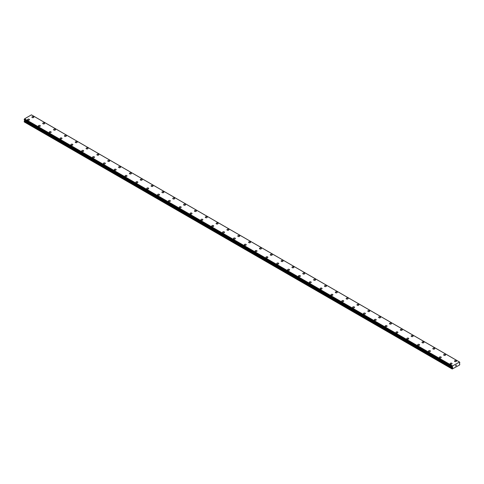 <?xml version="1.0" encoding="UTF-8"?>
<svg xmlns="http://www.w3.org/2000/svg" width="484" height="484" viewBox="0 0 484 484"><rect width="100%" height="100%" fill="white"/><g stroke="black" fill="none" stroke-linecap="round" stroke-linejoin="round"><path stroke-width="0.73" d="M31.914 117.152A0.956 0.551 180 0 1 32.501 116.638A0.956 0.551 180 0 1 33.547 116.759A0.956 0.551 180 0 1 33.826 117.152A0.956 0.551 180 0 1 33.233 117.66A0.956 0.551 180 0 1 32.192 117.539A0.956 0.551 180 0 1 31.914 117.152A0.956 0.551 180 0 1 32.501 116.644A0.956 0.551 180 0 1 33.547 116.759A0.956 0.551 180 0 1 33.826 117.152M42.749 123.408A0.956 0.551 180 0 1 43.336 122.894A0.956 0.551 180 0 1 44.383 123.015A0.956 0.551 180 0 1 44.661 123.408A0.956 0.551 180 0 1 44.068 123.916A0.956 0.551 180 0 1 43.028 123.795A0.956 0.551 180 0 1 42.749 123.408A0.956 0.551 180 0 1 43.336 122.9A0.956 0.551 180 0 1 44.383 123.015A0.956 0.551 180 0 1 44.661 123.408M55.218 129.276A0.956 0.551 180 0 1 55.497 129.664A0.956 0.551 180 0 1 54.91 130.172A0.956 0.551 180 0 1 53.863 130.051A0.956 0.551 180 0 1 53.585 129.664A0.956 0.551 180 0 1 54.172 129.155A0.956 0.551 180 0 1 55.218 129.276M53.585 129.664A0.956 0.551 180 0 1 54.172 129.149A0.956 0.551 180 0 1 55.218 129.27A0.956 0.551 180 0 1 55.497 129.664M64.42 135.919A0.956 0.551 180 0 1 65.007 135.405A0.956 0.551 180 0 1 66.054 135.526A0.956 0.551 180 0 1 66.332 135.919A0.956 0.551 180 0 1 65.745 136.428A0.956 0.551 180 0 1 64.699 136.313A0.956 0.551 180 0 1 64.42 135.919A0.956 0.551 180 0 1 65.007 135.411A0.956 0.551 180 0 1 66.054 135.532A0.956 0.551 180 0 1 66.332 135.919M75.256 142.175A0.956 0.551 180 0 1 75.843 141.661A0.956 0.551 180 0 1 76.889 141.782A0.956 0.551 180 0 1 77.168 142.175A0.956 0.551 180 0 1 76.581 142.683A0.956 0.551 180 0 1 75.534 142.568A0.956 0.551 180 0 1 75.256 142.175A0.956 0.551 180 0 1 75.843 141.667A0.956 0.551 180 0 1 76.889 141.788A0.956 0.551 180 0 1 77.168 142.175M86.092 148.431A0.956 0.551 180 0 1 86.678 147.922A0.956 0.551 180 0 1 87.725 148.037A0.956 0.551 180 0 1 88.003 148.431A0.956 0.551 180 0 1 87.416 148.939A0.956 0.551 180 0 1 86.37 148.824A0.956 0.551 180 0 1 86.092 148.431A0.956 0.551 180 0 1 86.678 147.922A0.956 0.551 180 0 1 87.725 148.043A0.956 0.551 180 0 1 88.003 148.431M96.927 154.686A0.956 0.551 180 0 1 97.52 154.178A0.956 0.551 180 0 1 98.561 154.293A0.956 0.551 180 0 1 98.839 154.686A0.956 0.551 180 0 1 98.252 155.195A0.956 0.551 180 0 1 97.205 155.08A0.956 0.551 180 0 1 96.927 154.686A0.956 0.551 180 0 1 97.52 154.178A0.956 0.551 180 0 1 98.561 154.299A0.956 0.551 180 0 1 98.839 154.686M109.396 160.555A0.956 0.551 180 0 1 109.674 160.942A0.956 0.551 180 0 1 109.088 161.456A0.956 0.551 180 0 1 108.041 161.335A0.956 0.551 180 0 1 107.763 160.942A0.956 0.551 180 0 1 108.355 160.434A0.956 0.551 180 0 1 109.396 160.555M107.763 160.942A0.956 0.551 180 0 1 108.355 160.434A0.956 0.551 180 0 1 109.396 160.549A0.956 0.551 180 0 1 109.674 160.942M118.598 167.198A0.956 0.551 180 0 1 119.191 166.69A0.956 0.551 180 0 1 120.232 166.805A0.956 0.551 180 0 1 120.516 167.198A0.956 0.551 180 0 1 119.923 167.712A0.956 0.551 180 0 1 118.876 167.591A0.956 0.551 180 0 1 118.598 167.198A0.956 0.551 180 0 1 119.191 166.69A0.956 0.551 180 0 1 120.232 166.811A0.956 0.551 180 0 1 120.516 167.198M129.434 173.453A0.956 0.551 180 0 1 130.027 172.945A0.956 0.551 180 0 1 131.067 173.066A0.956 0.551 180 0 1 131.352 173.46A0.956 0.551 180 0 1 130.759 173.968A0.956 0.551 180 0 1 129.712 173.847A0.956 0.551 180 0 1 129.434 173.453A0.956 0.551 180 0 1 130.027 172.945A0.956 0.551 180 0 1 131.067 173.066A0.956 0.551 180 0 1 131.352 173.453M140.269 179.709A0.956 0.551 180 0 1 140.862 179.201A0.956 0.551 180 0 1 141.903 179.322A0.956 0.551 180 0 1 142.187 179.715A0.956 0.551 180 0 1 141.594 180.223A0.956 0.551 180 0 1 140.548 180.102A0.956 0.551 180 0 1 140.269 179.709A0.956 0.551 180 0 1 140.862 179.201A0.956 0.551 180 0 1 141.903 179.322A0.956 0.551 180 0 1 142.187 179.709M151.105 185.965A0.956 0.551 180 0 1 151.698 185.457A0.956 0.551 180 0 1 152.738 185.578A0.956 0.551 180 0 1 153.023 185.971A0.956 0.551 180 0 1 152.43 186.479A0.956 0.551 180 0 1 151.383 186.358A0.956 0.551 180 0 1 151.105 185.965A0.956 0.551 180 0 1 151.698 185.457A0.956 0.551 180 0 1 152.738 185.578A0.956 0.551 180 0 1 153.023 185.965M161.94 192.227A0.956 0.551 180 0 1 162.533 191.712A0.956 0.551 180 0 1 163.574 191.833A0.956 0.551 180 0 1 163.858 192.227M163.574 191.833A0.956 0.551 180 0 1 163.858 192.221A0.956 0.551 180 0 1 163.265 192.735A0.956 0.551 180 0 1 162.219 192.614A0.956 0.551 180 0 1 161.94 192.221A0.956 0.551 180 0 1 162.533 191.712A0.956 0.551 180 0 1 163.574 191.833M172.776 198.476A0.956 0.551 180 0 1 173.369 197.968A0.956 0.551 180 0 1 174.409 198.089A0.956 0.551 180 0 1 174.694 198.482A0.956 0.551 180 0 1 174.101 198.991A0.956 0.551 180 0 1 173.054 198.87A0.956 0.551 180 0 1 172.776 198.476A0.956 0.551 180 0 1 173.369 197.968A0.956 0.551 180 0 1 174.409 198.089A0.956 0.551 180 0 1 174.694 198.476M183.611 204.732A0.956 0.551 180 0 1 184.204 204.224A0.956 0.551 180 0 1 185.245 204.345A0.956 0.551 180 0 1 185.529 204.738A0.956 0.551 180 0 1 184.936 205.246A0.956 0.551 180 0 1 183.896 205.125A0.956 0.551 180 0 1 183.611 204.732A0.956 0.551 180 0 1 184.204 204.224A0.956 0.551 180 0 1 185.245 204.345A0.956 0.551 180 0 1 185.529 204.732M194.447 210.988A0.956 0.551 180 0 1 195.04 210.479A0.956 0.551 180 0 1 196.081 210.601A0.956 0.551 180 0 1 196.365 210.994A0.956 0.551 180 0 1 195.772 211.502A0.956 0.551 180 0 1 194.731 211.381A0.956 0.551 180 0 1 194.447 210.988A0.956 0.551 180 0 1 195.04 210.479A0.956 0.551 180 0 1 196.081 210.601A0.956 0.551 180 0 1 196.365 210.988M205.283 217.249A0.956 0.551 180 0 1 205.875 216.735A0.956 0.551 180 0 1 206.916 216.856A0.956 0.551 180 0 1 207.2 217.249A0.956 0.551 180 0 1 206.607 217.758A0.956 0.551 180 0 1 205.567 217.637A0.956 0.551 180 0 1 205.283 217.249A0.956 0.551 180 0 1 205.875 216.735A0.956 0.551 180 0 1 206.916 216.856A0.956 0.551 180 0 1 207.2 217.249M216.118 223.505A0.956 0.551 180 0 1 216.711 222.991A0.956 0.551 180 0 1 217.758 223.112A0.956 0.551 180 0 1 218.036 223.505A0.956 0.551 180 0 1 217.443 224.013A0.956 0.551 180 0 1 216.402 223.892A0.956 0.551 180 0 1 216.118 223.505A0.956 0.551 180 0 1 216.711 222.991A0.956 0.551 180 0 1 217.758 223.112A0.956 0.551 180 0 1 218.036 223.505M226.954 229.761A0.956 0.551 180 0 1 227.547 229.247A0.956 0.551 180 0 1 228.593 229.368A0.956 0.551 180 0 1 228.871 229.761A0.956 0.551 180 0 1 228.279 230.269A0.956 0.551 180 0 1 227.238 230.148A0.956 0.551 180 0 1 226.954 229.761A0.956 0.551 180 0 1 227.547 229.253A0.956 0.551 180 0 1 228.593 229.368A0.956 0.551 180 0 1 228.871 229.761M237.789 236.017A0.956 0.551 180 0 1 238.382 235.502A0.956 0.551 180 0 1 239.429 235.623A0.956 0.551 180 0 1 239.707 236.017A0.956 0.551 180 0 1 239.114 236.525A0.956 0.551 180 0 1 238.074 236.404A0.956 0.551 180 0 1 237.789 236.017A0.956 0.551 180 0 1 238.382 235.508A0.956 0.551 180 0 1 239.429 235.623A0.956 0.551 180 0 1 239.707 236.017M248.625 242.272A0.956 0.551 180 0 1 249.218 241.758A0.956 0.551 180 0 1 250.264 241.879A0.956 0.551 180 0 1 250.543 242.272A0.956 0.551 180 0 1 249.95 242.78A0.956 0.551 180 0 1 248.909 242.659A0.956 0.551 180 0 1 248.625 242.272A0.956 0.551 180 0 1 249.218 241.764A0.956 0.551 180 0 1 250.264 241.879A0.956 0.551 180 0 1 250.543 242.272M259.46 248.528A0.956 0.551 180 0 1 260.053 248.014A0.956 0.551 180 0 1 261.1 248.135A0.956 0.551 180 0 1 261.378 248.528A0.956 0.551 180 0 1 260.785 249.036A0.956 0.551 180 0 1 259.745 248.915A0.956 0.551 180 0 1 259.46 248.528A0.956 0.551 180 0 1 260.053 248.02A0.956 0.551 180 0 1 261.1 248.135A0.956 0.551 180 0 1 261.378 248.528M270.302 254.784A0.956 0.551 180 0 1 270.889 254.269A0.956 0.551 180 0 1 271.935 254.39A0.956 0.551 180 0 1 272.214 254.784A0.956 0.551 180 0 1 271.621 255.292A0.956 0.551 180 0 1 270.58 255.171A0.956 0.551 180 0 1 270.302 254.784A0.956 0.551 180 0 1 270.889 254.275A0.956 0.551 180 0 1 271.935 254.396A0.956 0.551 180 0 1 272.214 254.784M282.771 260.652A0.956 0.551 180 0 1 283.049 261.039A0.956 0.551 180 0 1 282.456 261.548A0.956 0.551 180 0 1 281.416 261.433A0.956 0.551 180 0 1 281.137 261.039A0.956 0.551 180 0 1 281.724 260.531A0.956 0.551 180 0 1 282.771 260.652M281.137 261.039A0.956 0.551 180 0 1 281.724 260.525A0.956 0.551 180 0 1 282.771 260.646A0.956 0.551 180 0 1 283.049 261.039M291.973 267.295A0.956 0.551 180 0 1 292.56 266.781A0.956 0.551 180 0 1 293.606 266.902A0.956 0.551 180 0 1 293.885 267.295A0.956 0.551 180 0 1 293.292 267.803A0.956 0.551 180 0 1 292.251 267.688A0.956 0.551 180 0 1 291.973 267.295A0.956 0.551 180 0 1 292.56 266.787A0.956 0.551 180 0 1 293.606 266.908A0.956 0.551 180 0 1 293.885 267.295M302.809 273.551A0.956 0.551 180 0 1 303.395 273.043A0.956 0.551 180 0 1 304.442 273.157A0.956 0.551 180 0 1 304.72 273.551A0.956 0.551 180 0 1 304.133 274.059A0.956 0.551 180 0 1 303.087 273.944A0.956 0.551 180 0 1 302.809 273.551A0.956 0.551 180 0 1 303.395 273.043A0.956 0.551 180 0 1 304.442 273.164A0.956 0.551 180 0 1 304.72 273.551M313.644 279.806A0.956 0.551 180 0 1 314.231 279.298A0.956 0.551 180 0 1 315.278 279.413A0.956 0.551 180 0 1 315.556 279.806A0.956 0.551 180 0 1 314.969 280.315A0.956 0.551 180 0 1 313.922 280.2A0.956 0.551 180 0 1 313.644 279.806A0.956 0.551 180 0 1 314.231 279.298A0.956 0.551 180 0 1 315.278 279.419A0.956 0.551 180 0 1 315.556 279.806M324.48 286.062A0.956 0.551 180 0 1 325.066 285.554A0.956 0.551 180 0 1 326.113 285.669A0.956 0.551 180 0 1 326.391 286.062A0.956 0.551 180 0 1 325.805 286.576A0.956 0.551 180 0 1 324.758 286.455A0.956 0.551 180 0 1 324.48 286.062A0.956 0.551 180 0 1 325.066 285.554A0.956 0.551 180 0 1 326.113 285.675A0.956 0.551 180 0 1 326.391 286.062M335.315 292.318A0.956 0.551 180 0 1 335.908 291.81A0.956 0.551 180 0 1 336.949 291.931A0.956 0.551 180 0 1 337.227 292.318A0.956 0.551 180 0 1 336.64 292.832A0.956 0.551 180 0 1 335.594 292.711A0.956 0.551 180 0 1 335.315 292.318A0.956 0.551 180 0 1 335.908 291.81A0.956 0.551 180 0 1 336.949 291.931A0.956 0.551 180 0 1 337.227 292.318M346.151 298.574A0.956 0.551 180 0 1 346.744 298.065A0.956 0.551 180 0 1 347.784 298.186A0.956 0.551 180 0 1 348.063 298.58A0.956 0.551 180 0 1 347.476 299.088A0.956 0.551 180 0 1 346.429 298.967A0.956 0.551 180 0 1 346.151 298.574A0.956 0.551 180 0 1 346.744 298.065A0.956 0.551 180 0 1 347.784 298.186A0.956 0.551 180 0 1 348.063 298.574M356.986 304.829A0.956 0.551 180 0 1 357.579 304.321A0.956 0.551 180 0 1 358.62 304.442A0.956 0.551 180 0 1 358.898 304.835A0.956 0.551 180 0 1 358.311 305.344A0.956 0.551 180 0 1 357.265 305.222A0.956 0.551 180 0 1 356.986 304.829A0.956 0.551 180 0 1 357.579 304.321A0.956 0.551 180 0 1 358.62 304.442A0.956 0.551 180 0 1 358.898 304.829M367.822 311.085A0.956 0.551 180 0 1 368.415 310.577A0.956 0.551 180 0 1 369.455 310.698A0.956 0.551 180 0 1 369.74 311.091A0.956 0.551 180 0 1 369.147 311.599A0.956 0.551 180 0 1 368.1 311.478A0.956 0.551 180 0 1 367.822 311.085A0.956 0.551 180 0 1 368.415 310.577A0.956 0.551 180 0 1 369.455 310.698A0.956 0.551 180 0 1 369.74 311.085M378.657 317.341A0.956 0.551 180 0 1 379.25 316.832A0.956 0.551 180 0 1 380.291 316.953A0.956 0.551 180 0 1 380.575 317.347A0.956 0.551 180 0 1 379.982 317.855A0.956 0.551 180 0 1 378.936 317.734A0.956 0.551 180 0 1 378.657 317.341A0.956 0.551 180 0 1 379.25 316.832A0.956 0.551 180 0 1 380.291 316.953A0.956 0.551 180 0 1 380.575 317.341M389.493 323.602A0.956 0.551 180 0 1 390.086 323.088A0.956 0.551 180 0 1 391.126 323.209A0.956 0.551 180 0 1 391.411 323.602M391.126 323.209A0.956 0.551 180 0 1 391.411 323.596A0.956 0.551 180 0 1 390.818 324.111A0.956 0.551 180 0 1 389.771 323.99A0.956 0.551 180 0 1 389.493 323.596A0.956 0.551 180 0 1 390.086 323.088A0.956 0.551 180 0 1 391.126 323.209M400.329 329.852A0.956 0.551 180 0 1 400.921 329.344A0.956 0.551 180 0 1 401.962 329.465A0.956 0.551 180 0 1 402.246 329.858A0.956 0.551 180 0 1 401.653 330.366A0.956 0.551 180 0 1 400.607 330.245A0.956 0.551 180 0 1 400.329 329.852A0.956 0.551 180 0 1 400.921 329.344A0.956 0.551 180 0 1 401.962 329.465A0.956 0.551 180 0 1 402.246 329.852M411.164 336.108A0.956 0.551 180 0 1 411.757 335.6A0.956 0.551 180 0 1 412.798 335.721A0.956 0.551 180 0 1 413.082 336.114A0.956 0.551 180 0 1 412.489 336.622A0.956 0.551 180 0 1 411.442 336.501A0.956 0.551 180 0 1 411.164 336.108A0.956 0.551 180 0 1 411.757 335.6A0.956 0.551 180 0 1 412.798 335.721A0.956 0.551 180 0 1 413.082 336.108M422 342.369A0.956 0.551 180 0 1 422.592 341.855A0.956 0.551 180 0 1 423.633 341.976A0.956 0.551 180 0 1 423.917 342.369A0.956 0.551 180 0 1 423.325 342.878A0.956 0.551 180 0 1 422.284 342.757A0.956 0.551 180 0 1 422 342.369A0.956 0.551 180 0 1 422.592 341.855A0.956 0.551 180 0 1 423.633 341.976A0.956 0.551 180 0 1 423.917 342.369M432.835 348.625A0.956 0.551 180 0 1 433.428 348.111A0.956 0.551 180 0 1 434.469 348.232A0.956 0.551 180 0 1 434.753 348.625A0.956 0.551 180 0 1 434.16 349.133A0.956 0.551 180 0 1 433.119 349.012A0.956 0.551 180 0 1 432.835 348.625A0.956 0.551 180 0 1 433.428 348.111A0.956 0.551 180 0 1 434.469 348.232A0.956 0.551 180 0 1 434.753 348.625M443.671 354.881A0.956 0.551 180 0 1 444.264 354.367A0.956 0.551 180 0 1 445.304 354.488A0.956 0.551 180 0 1 445.589 354.881A0.956 0.551 180 0 1 444.996 355.389A0.956 0.551 180 0 1 443.955 355.268A0.956 0.551 180 0 1 443.671 354.881A0.956 0.551 180 0 1 444.264 354.373A0.956 0.551 180 0 1 445.304 354.488A0.956 0.551 180 0 1 445.589 354.881M454.506 361.137A0.956 0.551 180 0 1 455.099 360.622A0.956 0.551 180 0 1 456.146 360.743A0.956 0.551 180 0 1 456.424 361.137A0.956 0.551 180 0 1 455.831 361.645A0.956 0.551 180 0 1 454.791 361.524A0.956 0.551 180 0 1 454.506 361.137A0.956 0.551 180 0 1 455.099 360.628A0.956 0.551 180 0 1 456.146 360.743A0.956 0.551 180 0 1 456.424 361.137M27.576 119.657A0.956 0.551 180 0 1 28.169 119.143A0.956 0.551 180 0 1 29.209 119.264A0.956 0.551 180 0 1 29.494 119.657M29.209 119.264A0.956 0.551 180 0 1 29.494 119.651A0.956 0.551 180 0 1 28.901 120.165A0.956 0.551 180 0 1 27.854 120.044A0.956 0.551 180 0 1 27.576 119.651A0.956 0.551 180 0 1 28.169 119.143A0.956 0.551 180 0 1 29.209 119.264M38.411 125.907A0.956 0.551 180 0 1 39.004 125.398A0.956 0.551 180 0 1 40.045 125.519A0.956 0.551 180 0 1 40.329 125.913A0.956 0.551 180 0 1 39.736 126.421A0.956 0.551 180 0 1 38.696 126.3A0.956 0.551 180 0 1 38.411 125.907A0.956 0.551 180 0 1 39.004 125.398A0.956 0.551 180 0 1 40.045 125.519A0.956 0.551 180 0 1 40.329 125.907M49.247 132.162A0.956 0.551 180 0 1 49.84 131.654A0.956 0.551 180 0 1 50.88 131.775A0.956 0.551 180 0 1 51.165 132.168A0.956 0.551 180 0 1 50.572 132.677A0.956 0.551 180 0 1 49.531 132.555A0.956 0.551 180 0 1 49.247 132.162A0.956 0.551 180 0 1 49.84 131.654A0.956 0.551 180 0 1 50.88 131.775A0.956 0.551 180 0 1 51.165 132.162M60.083 138.418A0.956 0.551 180 0 1 60.675 137.91A0.956 0.551 180 0 1 61.716 138.031A0.956 0.551 180 0 1 62 138.424A0.956 0.551 180 0 1 61.407 138.932A0.956 0.551 180 0 1 60.367 138.811A0.956 0.551 180 0 1 60.083 138.418A0.956 0.551 180 0 1 60.675 137.91A0.956 0.551 180 0 1 61.716 138.031A0.956 0.551 180 0 1 62 138.418M70.918 144.68A0.956 0.551 180 0 1 71.511 144.165A0.956 0.551 180 0 1 72.558 144.286A0.956 0.551 180 0 1 72.836 144.68A0.956 0.551 180 0 1 72.243 145.188A0.956 0.551 180 0 1 71.202 145.067A0.956 0.551 180 0 1 70.918 144.68A0.956 0.551 180 0 1 71.511 144.165A0.956 0.551 180 0 1 72.558 144.286A0.956 0.551 180 0 1 72.836 144.68M81.754 150.935A0.956 0.551 180 0 1 82.347 150.421A0.956 0.551 180 0 1 83.393 150.542A0.956 0.551 180 0 1 83.672 150.935A0.956 0.551 180 0 1 83.079 151.444A0.956 0.551 180 0 1 82.038 151.323A0.956 0.551 180 0 1 81.754 150.935A0.956 0.551 180 0 1 82.347 150.427A0.956 0.551 180 0 1 83.393 150.542A0.956 0.551 180 0 1 83.672 150.935M92.589 157.191A0.956 0.551 180 0 1 93.182 156.677A0.956 0.551 180 0 1 94.229 156.798A0.956 0.551 180 0 1 94.507 157.191A0.956 0.551 180 0 1 93.914 157.699A0.956 0.551 180 0 1 92.874 157.578A0.956 0.551 180 0 1 92.589 157.191A0.956 0.551 180 0 1 93.182 156.683A0.956 0.551 180 0 1 94.229 156.798A0.956 0.551 180 0 1 94.507 157.191M103.425 163.447A0.956 0.551 180 0 1 104.018 162.933A0.956 0.551 180 0 1 105.064 163.054A0.956 0.551 180 0 1 105.343 163.447A0.956 0.551 180 0 1 104.75 163.955A0.956 0.551 180 0 1 103.709 163.834A0.956 0.551 180 0 1 103.425 163.447A0.956 0.551 180 0 1 104.018 162.939A0.956 0.551 180 0 1 105.064 163.054A0.956 0.551 180 0 1 105.343 163.447M114.26 169.702A0.956 0.551 180 0 1 114.853 169.188A0.956 0.551 180 0 1 115.9 169.309A0.956 0.551 180 0 1 116.178 169.702A0.956 0.551 180 0 1 115.585 170.211A0.956 0.551 180 0 1 114.545 170.09A0.956 0.551 180 0 1 114.26 169.702A0.956 0.551 180 0 1 114.853 169.194A0.956 0.551 180 0 1 115.9 169.309A0.956 0.551 180 0 1 116.178 169.702M125.102 175.958A0.956 0.551 180 0 1 125.689 175.444A0.956 0.551 180 0 1 126.735 175.565A0.956 0.551 180 0 1 127.014 175.958A0.956 0.551 180 0 1 126.421 176.466A0.956 0.551 180 0 1 125.38 176.345A0.956 0.551 180 0 1 125.102 175.958A0.956 0.551 180 0 1 125.689 175.45A0.956 0.551 180 0 1 126.735 175.571A0.956 0.551 180 0 1 127.014 175.958M135.937 182.214A0.956 0.551 180 0 1 136.524 181.7A0.956 0.551 180 0 1 137.571 181.821A0.956 0.551 180 0 1 137.849 182.214A0.956 0.551 180 0 1 137.256 182.722A0.956 0.551 180 0 1 136.216 182.601A0.956 0.551 180 0 1 135.937 182.214A0.956 0.551 180 0 1 136.524 181.706A0.956 0.551 180 0 1 137.571 181.827A0.956 0.551 180 0 1 137.849 182.214M148.406 188.082A0.956 0.551 180 0 1 148.685 188.47A0.956 0.551 180 0 1 148.092 188.978A0.956 0.551 180 0 1 147.051 188.863A0.956 0.551 180 0 1 146.773 188.47A0.956 0.551 180 0 1 147.36 187.961A0.956 0.551 180 0 1 148.406 188.082M146.773 188.47A0.956 0.551 180 0 1 147.36 187.955A0.956 0.551 180 0 1 148.406 188.076A0.956 0.551 180 0 1 148.685 188.47M157.609 194.725A0.956 0.551 180 0 1 158.195 194.217A0.956 0.551 180 0 1 159.242 194.332A0.956 0.551 180 0 1 159.52 194.725A0.956 0.551 180 0 1 158.933 195.233A0.956 0.551 180 0 1 157.887 195.119A0.956 0.551 180 0 1 157.609 194.725A0.956 0.551 180 0 1 158.195 194.217A0.956 0.551 180 0 1 159.242 194.338A0.956 0.551 180 0 1 159.52 194.725M168.444 200.981A0.956 0.551 180 0 1 169.031 200.473A0.956 0.551 180 0 1 170.078 200.588A0.956 0.551 180 0 1 170.356 200.981A0.956 0.551 180 0 1 169.769 201.489A0.956 0.551 180 0 1 168.722 201.374A0.956 0.551 180 0 1 168.444 200.981A0.956 0.551 180 0 1 169.031 200.473A0.956 0.551 180 0 1 170.078 200.594A0.956 0.551 180 0 1 170.356 200.981M179.28 207.237A0.956 0.551 180 0 1 179.867 206.728A0.956 0.551 180 0 1 180.913 206.843A0.956 0.551 180 0 1 181.191 207.237A0.956 0.551 180 0 1 180.605 207.745A0.956 0.551 180 0 1 179.558 207.63A0.956 0.551 180 0 1 179.28 207.237A0.956 0.551 180 0 1 179.867 206.728A0.956 0.551 180 0 1 180.913 206.849A0.956 0.551 180 0 1 181.191 207.237M190.115 213.492A0.956 0.551 180 0 1 190.708 212.984A0.956 0.551 180 0 1 191.749 213.099A0.956 0.551 180 0 1 192.027 213.492A0.956 0.551 180 0 1 191.44 214.007A0.956 0.551 180 0 1 190.393 213.886A0.956 0.551 180 0 1 190.115 213.492A0.956 0.551 180 0 1 190.708 212.984A0.956 0.551 180 0 1 191.749 213.105A0.956 0.551 180 0 1 192.027 213.492M200.951 219.748A0.956 0.551 180 0 1 201.544 219.24A0.956 0.551 180 0 1 202.584 219.361A0.956 0.551 180 0 1 202.863 219.748A0.956 0.551 180 0 1 202.276 220.262A0.956 0.551 180 0 1 201.229 220.141A0.956 0.551 180 0 1 200.951 219.748A0.956 0.551 180 0 1 201.544 219.24A0.956 0.551 180 0 1 202.584 219.361A0.956 0.551 180 0 1 202.863 219.748M211.786 226.004A0.956 0.551 180 0 1 212.379 225.496A0.956 0.551 180 0 1 213.42 225.617A0.956 0.551 180 0 1 213.698 226.01A0.956 0.551 180 0 1 213.111 226.518A0.956 0.551 180 0 1 212.065 226.397A0.956 0.551 180 0 1 211.786 226.004A0.956 0.551 180 0 1 212.379 225.496A0.956 0.551 180 0 1 213.42 225.617A0.956 0.551 180 0 1 213.698 226.004M222.622 232.259A0.956 0.551 180 0 1 223.215 231.751A0.956 0.551 180 0 1 224.255 231.872A0.956 0.551 180 0 1 224.54 232.266A0.956 0.551 180 0 1 223.947 232.774A0.956 0.551 180 0 1 222.9 232.653A0.956 0.551 180 0 1 222.622 232.259A0.956 0.551 180 0 1 223.215 231.751A0.956 0.551 180 0 1 224.255 231.872A0.956 0.551 180 0 1 224.54 232.259M233.457 238.515A0.956 0.551 180 0 1 234.05 238.007A0.956 0.551 180 0 1 235.091 238.128A0.956 0.551 180 0 1 235.375 238.521A0.956 0.551 180 0 1 234.782 239.029A0.956 0.551 180 0 1 233.736 238.908A0.956 0.551 180 0 1 233.457 238.515A0.956 0.551 180 0 1 234.05 238.007A0.956 0.551 180 0 1 235.091 238.128A0.956 0.551 180 0 1 235.375 238.515M244.293 244.771A0.956 0.551 180 0 1 244.886 244.263A0.956 0.551 180 0 1 245.926 244.384A0.956 0.551 180 0 1 246.211 244.777A0.956 0.551 180 0 1 245.618 245.285A0.956 0.551 180 0 1 244.571 245.164A0.956 0.551 180 0 1 244.293 244.771A0.956 0.551 180 0 1 244.886 244.263A0.956 0.551 180 0 1 245.926 244.384A0.956 0.551 180 0 1 246.211 244.771M255.128 251.033A0.956 0.551 180 0 1 255.721 250.518A0.956 0.551 180 0 1 256.762 250.639A0.956 0.551 180 0 1 257.046 251.033M256.762 250.639A0.956 0.551 180 0 1 257.046 251.027A0.956 0.551 180 0 1 256.453 251.541A0.956 0.551 180 0 1 255.407 251.42A0.956 0.551 180 0 1 255.128 251.027A0.956 0.551 180 0 1 255.721 250.518A0.956 0.551 180 0 1 256.762 250.639M265.964 257.282A0.956 0.551 180 0 1 266.557 256.774A0.956 0.551 180 0 1 267.598 256.895A0.956 0.551 180 0 1 267.882 257.288A0.956 0.551 180 0 1 267.289 257.797A0.956 0.551 180 0 1 266.242 257.676A0.956 0.551 180 0 1 265.964 257.282A0.956 0.551 180 0 1 266.557 256.774A0.956 0.551 180 0 1 267.598 256.895A0.956 0.551 180 0 1 267.882 257.282M276.8 263.544A0.956 0.551 180 0 1 277.392 263.03A0.956 0.551 180 0 1 278.433 263.151A0.956 0.551 180 0 1 278.717 263.544A0.956 0.551 180 0 1 278.125 264.052A0.956 0.551 180 0 1 277.084 263.931A0.956 0.551 180 0 1 276.8 263.544A0.956 0.551 180 0 1 277.392 263.03A0.956 0.551 180 0 1 278.433 263.151A0.956 0.551 180 0 1 278.717 263.544M287.635 269.8A0.956 0.551 180 0 1 288.228 269.286A0.956 0.551 180 0 1 289.269 269.406A0.956 0.551 180 0 1 289.553 269.8A0.956 0.551 180 0 1 288.96 270.308A0.956 0.551 180 0 1 287.919 270.187A0.956 0.551 180 0 1 287.635 269.8A0.956 0.551 180 0 1 288.228 269.286A0.956 0.551 180 0 1 289.269 269.406A0.956 0.551 180 0 1 289.553 269.8M298.471 276.055A0.956 0.551 180 0 1 299.064 275.541A0.956 0.551 180 0 1 300.104 275.662A0.956 0.551 180 0 1 300.389 276.055A0.956 0.551 180 0 1 299.796 276.564A0.956 0.551 180 0 1 298.755 276.443A0.956 0.551 180 0 1 298.471 276.055A0.956 0.551 180 0 1 299.064 275.547A0.956 0.551 180 0 1 300.104 275.662A0.956 0.551 180 0 1 300.389 276.055M309.306 282.311A0.956 0.551 180 0 1 309.899 281.797A0.956 0.551 180 0 1 310.946 281.918A0.956 0.551 180 0 1 311.224 282.311A0.956 0.551 180 0 1 310.631 282.819A0.956 0.551 180 0 1 309.591 282.698A0.956 0.551 180 0 1 309.306 282.311A0.956 0.551 180 0 1 309.899 281.803A0.956 0.551 180 0 1 310.946 281.918A0.956 0.551 180 0 1 311.224 282.311M320.142 288.567A0.956 0.551 180 0 1 320.735 288.053A0.956 0.551 180 0 1 321.781 288.174A0.956 0.551 180 0 1 322.06 288.567A0.956 0.551 180 0 1 321.467 289.075A0.956 0.551 180 0 1 320.426 288.954A0.956 0.551 180 0 1 320.142 288.567A0.956 0.551 180 0 1 320.735 288.059A0.956 0.551 180 0 1 321.781 288.174A0.956 0.551 180 0 1 322.06 288.567M330.977 294.823A0.956 0.551 180 0 1 331.57 294.308A0.956 0.551 180 0 1 332.617 294.429A0.956 0.551 180 0 1 332.895 294.823A0.956 0.551 180 0 1 332.302 295.331A0.956 0.551 180 0 1 331.262 295.21A0.956 0.551 180 0 1 330.977 294.823A0.956 0.551 180 0 1 331.57 294.314A0.956 0.551 180 0 1 332.617 294.429A0.956 0.551 180 0 1 332.895 294.823M341.813 301.078A0.956 0.551 180 0 1 342.406 300.564A0.956 0.551 180 0 1 343.452 300.685A0.956 0.551 180 0 1 343.731 301.078A0.956 0.551 180 0 1 343.138 301.586A0.956 0.551 180 0 1 342.097 301.465A0.956 0.551 180 0 1 341.813 301.078A0.956 0.551 180 0 1 342.406 300.57A0.956 0.551 180 0 1 343.452 300.691A0.956 0.551 180 0 1 343.731 301.078M352.648 307.334A0.956 0.551 180 0 1 353.241 306.82A0.956 0.551 180 0 1 354.288 306.941A0.956 0.551 180 0 1 354.566 307.334A0.956 0.551 180 0 1 353.973 307.842A0.956 0.551 180 0 1 352.933 307.721A0.956 0.551 180 0 1 352.648 307.334A0.956 0.551 180 0 1 353.241 306.826A0.956 0.551 180 0 1 354.288 306.947A0.956 0.551 180 0 1 354.566 307.334M363.484 313.59A0.956 0.551 180 0 1 364.077 313.075A0.956 0.551 180 0 1 365.124 313.196A0.956 0.551 180 0 1 365.402 313.59A0.956 0.551 180 0 1 364.809 314.098A0.956 0.551 180 0 1 363.768 313.983A0.956 0.551 180 0 1 363.484 313.59A0.956 0.551 180 0 1 364.077 313.081A0.956 0.551 180 0 1 365.124 313.202A0.956 0.551 180 0 1 365.402 313.59M375.959 319.458A0.956 0.551 180 0 1 376.237 319.845A0.956 0.551 180 0 1 375.644 320.354A0.956 0.551 180 0 1 374.604 320.239A0.956 0.551 180 0 1 374.326 319.845A0.956 0.551 180 0 1 374.912 319.337A0.956 0.551 180 0 1 375.959 319.458M374.326 319.845A0.956 0.551 180 0 1 374.912 319.337A0.956 0.551 180 0 1 375.959 319.452A0.956 0.551 180 0 1 376.237 319.845M385.161 326.101A0.956 0.551 180 0 1 385.748 325.593A0.956 0.551 180 0 1 386.795 325.708A0.956 0.551 180 0 1 387.073 326.101A0.956 0.551 180 0 1 386.48 326.609A0.956 0.551 180 0 1 385.439 326.494A0.956 0.551 180 0 1 385.161 326.101A0.956 0.551 180 0 1 385.748 325.593A0.956 0.551 180 0 1 386.795 325.714A0.956 0.551 180 0 1 387.073 326.101M395.997 332.357A0.956 0.551 180 0 1 396.584 331.849A0.956 0.551 180 0 1 397.63 331.964A0.956 0.551 180 0 1 397.909 332.357A0.956 0.551 180 0 1 397.322 332.865A0.956 0.551 180 0 1 396.275 332.75A0.956 0.551 180 0 1 395.997 332.357A0.956 0.551 180 0 1 396.584 331.849A0.956 0.551 180 0 1 397.63 331.97A0.956 0.551 180 0 1 397.909 332.357M406.832 338.612A0.956 0.551 180 0 1 407.419 338.104A0.956 0.551 180 0 1 408.466 338.219A0.956 0.551 180 0 1 408.744 338.612A0.956 0.551 180 0 1 408.157 339.127A0.956 0.551 180 0 1 407.111 339.006A0.956 0.551 180 0 1 406.832 338.612A0.956 0.551 180 0 1 407.419 338.104A0.956 0.551 180 0 1 408.466 338.225A0.956 0.551 180 0 1 408.744 338.612M417.668 344.868A0.956 0.551 180 0 1 418.255 344.36A0.956 0.551 180 0 1 419.301 344.481A0.956 0.551 180 0 1 419.58 344.868A0.956 0.551 180 0 1 418.993 345.382A0.956 0.551 180 0 1 417.946 345.261A0.956 0.551 180 0 1 417.668 344.868A0.956 0.551 180 0 1 418.255 344.36A0.956 0.551 180 0 1 419.301 344.481A0.956 0.551 180 0 1 419.58 344.868M428.503 351.13A0.956 0.551 180 0 1 429.09 350.616A0.956 0.551 180 0 1 430.137 350.737A0.956 0.551 180 0 1 430.415 351.13M430.137 350.737A0.956 0.551 180 0 1 430.415 351.124A0.956 0.551 180 0 1 429.828 351.638A0.956 0.551 180 0 1 428.782 351.517A0.956 0.551 180 0 1 428.503 351.124A0.956 0.551 180 0 1 429.09 350.616A0.956 0.551 180 0 1 430.137 350.737M439.339 357.38A0.956 0.551 180 0 1 439.932 356.871A0.956 0.551 180 0 1 440.972 356.992A0.956 0.551 180 0 1 441.251 357.386A0.956 0.551 180 0 1 440.664 357.894A0.956 0.551 180 0 1 439.617 357.773A0.956 0.551 180 0 1 439.339 357.38A0.956 0.551 180 0 1 439.932 356.871A0.956 0.551 180 0 1 440.972 356.992A0.956 0.551 180 0 1 441.251 357.38M450.174 363.635A0.956 0.551 180 0 1 450.767 363.127A0.956 0.551 180 0 1 451.808 363.248A0.956 0.551 180 0 1 452.086 363.641A0.956 0.551 180 0 1 451.499 364.149A0.956 0.551 180 0 1 450.453 364.029A0.956 0.551 180 0 1 450.174 363.635A0.956 0.551 180 0 1 450.767 363.127A0.956 0.551 180 0 1 451.808 363.248A0.956 0.551 180 0 1 452.086 363.635M455.607 366.049L455.916 365.257M456.339 365.372L456.176 365.686L456.339 365.372M456.097 365.771L456.4 365.099M459.413 363.829L459.8 364.204L459.582 365.015L452.213 369.02L452.601 367.761L24.587 120.649L24.2 121.907L452.213 369.02M459.389 363.823L459.8 362.637L459.528 362.02L31.514 114.908M452.552 367.217L452.213 366.666L452.576 365.928L459.528 362.02M452.601 367.761L452.51 367.174M24.648 120.189L24.587 120.649M24.2 119.899L452.213 367.023L24.2 119.899L24.563 118.816L31.424 114.859L459.437 361.971M452.576 365.928L24.563 118.816M452.473 366.146L24.46 119.034M452.256 366.588L24.236 119.475M452.213 366.666L24.2 119.554M452.679 367.568L24.666 120.455M452.213 368.584L24.2 121.472M452.486 366.086L24.472 118.973M452.679 367.374L24.666 120.262M452.292 368.318L24.273 121.206M452.231 367.047L24.218 119.935M452.558 367.223L452.256 367.054"/></g></svg>
